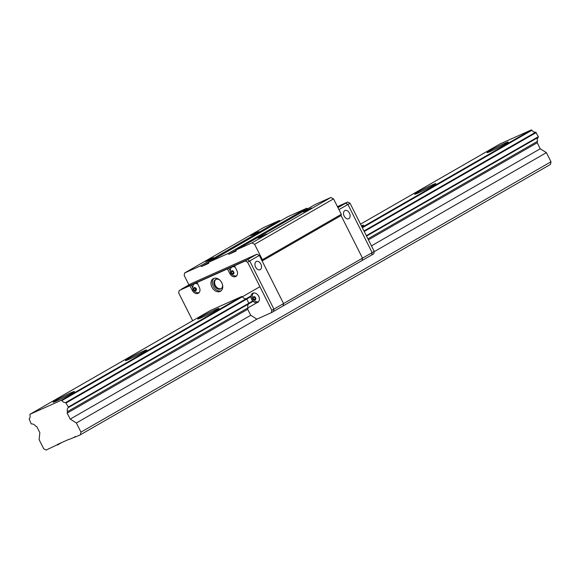 <?xml version="1.0" encoding="UTF-8"?>
<svg xmlns="http://www.w3.org/2000/svg" width="580" height="580" viewBox="0 0 580 580"><rect width="100%" height="100%" fill="white"/><g stroke="black" fill="none" stroke-linecap="round" stroke-linejoin="round"><path stroke-width="0.87" d="M30.008 414.265L210.518 310.445L241.809 296.46L61.299 400.28L30.008 414.265L29.884 414.896A4.27 3.168 -119.9 0 1 29.123 418.89L31.102 423.697L31.697 424.002A4.27 3.168 -119.9 0 1 35.46 425.974L36.823 426.684L39.846 432.695L39.114 439.633L43.717 448.782L46.168 450.065L57.42 444.664A0.623 0.464 60.1 0 1 57.637 444.367L68.534 439.495A0.623 0.464 60.1 0 1 68.911 439.531L75.617 436.754M360.543 224.155L500.04 143.927L531.331 129.934L362.108 227.266M489.527 150.945A11.912 0.602 -26.7 0 0 486.961 152.685A11.912 0.602 -26.7 0 0 497.879 147.864A11.912 0.602 -26.7 0 0 508.254 141.977A11.912 0.602 -26.7 0 0 501.178 144.906A11.912 0.602 -26.7 0 0 489.527 150.945M417.216 192.531A11.912 0.602 -26.7 0 0 414.649 194.271A11.912 0.602 -26.7 0 0 425.568 189.457A11.912 0.602 -26.7 0 0 435.935 183.57A11.912 0.602 -26.7 0 0 428.859 186.499A11.912 0.602 -26.7 0 0 417.216 192.531M361.724 226.512A11.912 0.602 -26.7 0 0 363.624 225.156A11.912 0.602 -26.7 0 0 361.405 225.874M200.274 317.303A11.912 0.602 -26.7 0 0 197.715 319.043A11.912 0.602 -26.7 0 0 208.626 314.23A11.912 0.602 -26.7 0 0 219.001 308.342A11.912 0.602 -26.7 0 0 211.925 311.271A11.912 0.602 -26.7 0 0 200.274 317.303M127.962 358.897A11.912 0.602 -26.7 0 0 125.403 360.637A11.912 0.602 -26.7 0 0 136.315 355.823A11.912 0.602 -26.7 0 0 146.689 349.928A11.912 0.602 -26.7 0 0 139.613 352.857A11.912 0.602 -26.7 0 0 127.962 358.897M55.651 400.49A11.912 0.602 -26.7 0 0 53.084 402.23A11.912 0.602 -26.7 0 0 64.003 397.416A11.912 0.602 -26.7 0 0 74.378 391.522A11.912 0.602 -26.7 0 0 67.302 394.451A11.912 0.602 -26.7 0 0 55.651 400.49M531.331 129.934L531.925 130.246A4.27 3.168 -119.9 0 0 535.688 132.211L538.385 136.699L538.262 137.329A4.27 3.168 -119.9 0 0 537.493 141.324L537.218 142.767L540.241 148.777L546.396 152.634L551 161.784L550.5 164.387L80.468 434.732L75.733 436.849A1.037 0.768 -119.9 0 0 74.516 437.392M61.299 400.28L61.893 400.591A4.27 3.168 -119.9 0 0 65.656 402.556L68.353 407.044L68.23 407.675A4.27 3.168 -119.9 0 0 67.461 411.662L67.186 413.112L70.209 419.123L76.364 422.979L80.968 432.129L80.468 434.732M531.925 130.246L362.362 227.773M259.92 286.694L61.893 400.591M57.347 445.07L61.763 442.525M80.968 432.129L551 161.784M76.364 422.979L256.875 319.16L271.353 312.685L371.686 254.975L372.142 252.626L371.686 254.975L373.796 253.764L374.252 251.408L372.142 252.626L347.92 204.464L372.142 252.626L362.5 258.165L341.069 215.557L262.124 260.964L283.555 303.572L362.5 258.165L362.043 260.521L362.5 258.165L341.069 215.557L341.308 214.317L262.363 259.724L262.124 260.964M374.194 251.676L546.396 152.634M70.209 419.123L250.727 315.288M371.454 245.855L540.241 148.777M67.186 413.112L247.711 309.278M368.43 239.844L537.218 142.767M537.493 141.324L367.93 238.851M257.063 302.615L67.461 411.662M68.23 407.675L253.119 301.332M366.546 236.096L538.262 137.329M66.25 402.868L250.973 296.619M364.226 231.485L536.283 132.523M538.385 136.699L366.328 235.661M252.764 300.976L68.353 407.044M535.688 132.211L363.972 230.978M251.017 295.945L65.656 402.556M262.363 259.724L254.598 244.289L251.916 242.882L236.314 249.857L315.252 204.457L330.854 197.483L333.543 198.882L341.308 214.317M236.314 249.857L236.075 251.096L229.042 254.236L227.875 253.627L208.901 262.117L208.662 263.349L201.637 266.495L200.47 265.887L184.65 272.955L263.595 227.548L279.408 220.48L280.394 220.994M208.901 262.117L287.839 216.71L306.82 208.227L307.806 208.742M271.353 312.685L271.802 310.329L273.912 309.118L249.697 260.964L273.912 309.118L273.463 311.467L273.912 309.118L283.555 303.572L283.105 305.928L283.555 303.572L259.34 255.417L256.998 254.192L190.936 283.729L181.293 289.275L247.356 259.738L256.998 254.192M184.65 272.955L184.179 275.427L188.935 284.882M333.543 198.882L254.598 244.289M251.916 242.882L330.854 197.483M258.064 237.974L266.293 234.03L261.739 236.618L258.064 237.974M303.26 211.975L311.489 208.039L306.936 210.627L303.26 211.975M236.27 250.089L229.042 254.236M227.875 253.627L306.82 208.227M208.858 262.341L201.637 266.495M200.47 265.887L279.408 220.48M250.553 235.545L258.781 231.601L254.221 234.189L250.553 235.545M205.356 261.536L213.585 257.6L209.025 260.188L205.356 261.536M337.546 206.843L345.586 203.246L347.92 204.464L345.586 203.246L337.546 206.843M348.841 218.653A4.51 3.016 65.9 0 0 349.508 213.266A4.51 3.016 65.9 0 0 344.977 210.518A4.51 3.016 65.9 0 0 344.063 215.862A4.51 3.016 65.9 0 0 348.66 218.747A4.51 3.016 65.9 0 0 348.841 218.653M338.945 209.626L350.03 203.254L374.252 251.408M337.944 207.64L347.695 202.036L350.03 203.254M260.253 269.606A4.51 3.016 65.9 0 0 260.92 264.212A4.51 3.016 65.9 0 0 256.396 261.471A4.51 3.016 65.9 0 0 255.483 266.814A4.51 3.016 65.9 0 0 260.072 269.693A4.51 3.016 65.9 0 0 260.253 269.606M271.802 310.329L247.588 262.175L249.697 260.964L247.356 259.738L249.697 260.964L259.34 255.417M247.588 262.175L245.253 260.957L247.356 259.738L179.184 290.493L178.705 292.965L192.661 320.718M337.43 206.618L347.695 202.036M220.117 291.435A7.25 5.38 60.1 0 1 212.07 287.404A7.25 5.38 60.1 0 1 213.251 278.675A7.25 5.38 60.1 0 1 221.524 282.286A7.25 5.38 60.1 0 1 220.48 291.254A7.25 5.38 60.1 0 1 220.117 291.435M213.948 278.364A7.25 5.38 -119.9 0 0 213.534 286.882A7.25 5.38 -119.9 0 0 221.111 290.805M221.248 288.615A5.387 3.995 60.1 0 1 215.513 285.744A5.387 3.995 60.1 0 1 215.912 279.335M245.253 260.957L179.184 290.493M246.101 298.743A4.27 3.168 60.1 0 1 242.454 296.837M246.819 299.157L248.805 303.108M247.943 307.762A4.27 3.168 60.1 0 1 248.689 303.891M247.957 307.922L247.754 309.401L250.669 315.201L256.788 319.101M227.469 268.902L229.796 273.528A5.176 3.842 -119.9 0 0 235.886 276.442A5.176 3.842 -119.9 0 0 236.821 270.382L234.494 265.763M189.936 285.679L192.263 290.305A5.176 3.842 -119.9 0 0 198.36 293.226A5.176 3.842 -119.9 0 0 199.288 287.158L196.968 282.54M242.331 296.728L241.809 296.46M246.239 298.772L246.66 298.99M248.842 303.325L248.755 303.775M257.513 302.455A5.176 3.842 -119.9 0 0 257.774 302.325A5.176 3.842 -119.9 0 0 258.52 295.916A5.176 3.842 -119.9 0 0 252.605 293.342A5.176 3.842 -119.9 0 0 251.763 299.577A5.176 3.842 -119.9 0 0 257.513 302.455M192.647 287.665L191.262 284.918M198.969 292.755A5.176 3.842 60.1 0 1 197.309 292.748M197.512 283.627A4.923 3.647 -119.9 0 0 194.648 283.707A4.923 3.647 -119.9 0 0 194.503 283.794M230.173 270.889L228.795 268.141M236.502 275.971A5.176 3.842 60.1 0 1 234.842 275.971M235.045 266.851A4.923 3.647 -119.9 0 0 232.181 266.923A4.923 3.647 -119.9 0 0 232.029 267.017M253.322 293.052A5.176 3.842 -119.9 0 0 252.488 294.488M256.723 301.846A5.176 3.842 -119.9 0 0 258.383 301.854M199.252 292.407L199.266 292.4A4.923 3.647 60.1 0 1 199.252 292.407A4.923 3.647 60.1 0 1 199.005 292.537A4.923 3.647 60.1 0 1 197.613 292.777M197.628 292.777C193.423 291.791 191.951 289.231 193.213 285.099A4.923 3.647 60.1 0 1 194.344 283.881A4.923 3.647 60.1 0 1 197.729 284.055M236.785 275.63L236.799 275.623A4.923 3.647 60.1 0 1 236.785 275.63A4.923 3.647 60.1 0 1 235.154 275.993C230.956 275.007 229.484 272.448 230.746 268.322A4.923 3.647 60.1 0 1 231.877 267.097A4.923 3.647 60.1 0 1 235.255 267.271M194.213 287.484C200.317 289.181 191.755 293.023 194.213 287.484M231.319 272.933C231.231 266.068 236.908 277.341 231.319 272.933M258.665 301.513L258.68 301.498A4.923 3.647 60.1 0 1 258.665 301.513A4.923 3.647 60.1 0 1 257.034 301.875C252.837 300.889 251.365 298.33 252.626 294.205A4.923 3.647 60.1 0 1 253.764 292.98A4.923 3.647 60.1 0 1 253.779 292.973L253.764 292.98M194.401 290.421L195.859 290.747L196.511 289.478L195.707 287.876L194.249 287.549L193.597 288.818L194.401 290.421L195.844 289.587L195.039 287.985L193.597 288.818M234.037 272.702L233.232 271.099L231.775 270.766L231.13 272.042L231.935 273.644L233.392 273.97L234.037 272.702M253.199 298.816C253.112 291.95 258.789 303.217 253.199 298.816M255.925 298.577L255.12 296.974L253.663 296.648L253.011 297.917L253.815 299.519L255.273 299.853L255.925 298.577M196.388 289.71L195.844 289.587M233.921 272.933L231.935 273.644M233.377 272.81L232.696 270.976M232.573 271.208L231.13 272.042M255.802 298.809L253.815 299.519M255.258 298.685L254.576 296.851M254.453 297.09L253.011 297.917M219.871 280.162A5.387 3.995 -119.9 0 0 215.774 279.393A5.387 3.995 -119.9 0 0 215.506 279.531A5.387 3.995 -119.9 0 0 214.731 286.194A5.387 3.995 -119.9 0 0 220.879 288.869A5.387 3.995 -119.9 0 0 222.531 284.78M57.42 444.664L58.979 443.772M192.263 290.305L193.162 289.782M229.796 273.528L230.695 273.006"/></g></svg>
